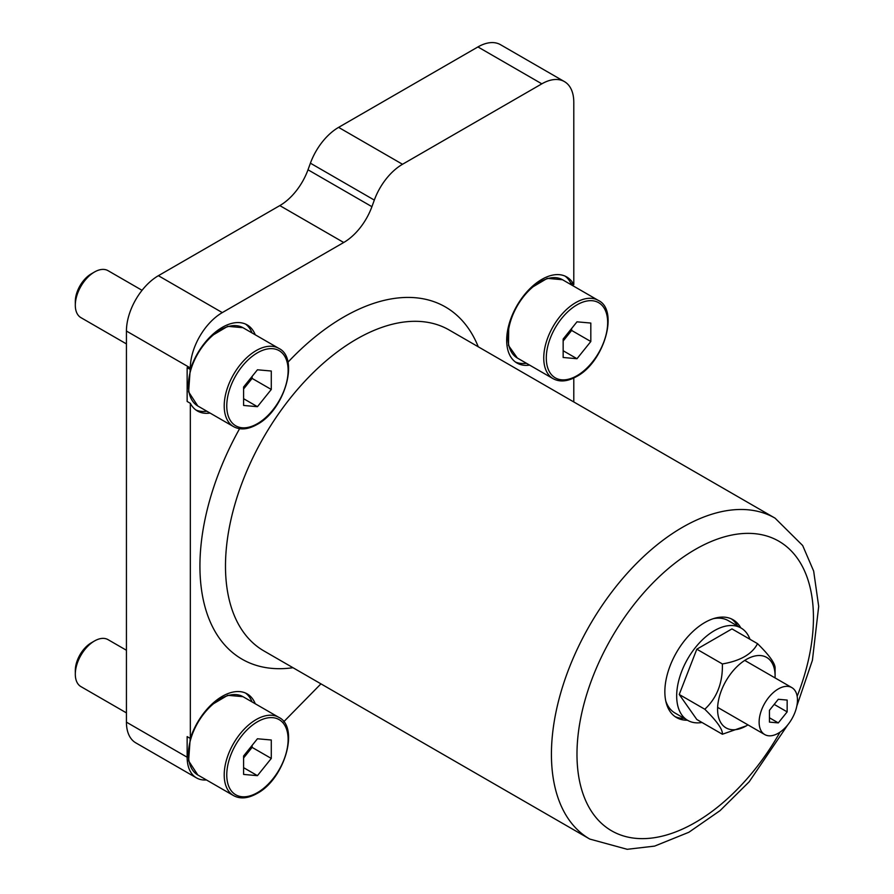 <?xml version="1.0" encoding="UTF-8"?>
<svg xmlns="http://www.w3.org/2000/svg" width="894" height="894" viewBox="0 0 894 894"><rect width="100%" height="100%" fill="white"/><g stroke="black" fill="none" stroke-linecap="round" stroke-linejoin="round"><path stroke-width="1.34" d="M206.447 779.948A45.192 26.094 -60 0 1 196.501 777.903A45.192 26.094 -60 0 1 187.148 757.218L187.148 736.611L190.344 738.455A49.706 28.697 -60 0 1 247.146 693.867A49.706 28.697 -60 0 1 255.248 703.757M210.056 413.062A49.706 28.697 -60 0 1 197.44 410.994A49.706 28.697 -60 0 1 190.344 403.306L190.344 738.455M190.344 403.306L187.148 401.462L187.148 367.635L190.344 369.479A49.706 28.697 -60 0 1 247.146 324.891A49.706 28.697 -60 0 1 255.248 334.792M196.501 777.903L135.787 742.847A45.192 26.094 -60 0 1 126.434 722.162L126.434 331.048A45.192 26.094 -60 0 1 158.383 275.698L222.293 312.598A45.192 26.094 120 0 0 190.344 367.948L190.344 369.479M222.293 312.598L343.721 242.497A45.192 26.094 120 0 0 371.915 206.682L374.318 200.088A45.192 26.094 120 0 1 402.512 164.272L541.831 83.835A45.192 26.094 120 0 1 564.427 81.6A45.192 26.094 120 0 1 573.792 102.285L573.792 284.627L570.596 282.783L570.596 284.404M564.427 81.6L500.517 44.7A45.192 26.094 -60 0 0 477.932 46.935L338.602 127.373A45.192 26.094 -60 0 0 310.408 163.189L308.005 169.782A45.192 26.094 -60 0 1 279.811 205.598L158.383 275.698M573.769 401.942A45.192 26.094 120 0 0 573.792 400.791L573.792 378.006M320.935 683.854L283.744 721.749M529.594 365.098A49.706 28.697 -60 0 1 516.978 363.031A49.706 28.697 -60 0 1 516.978 305.625A49.706 28.697 -60 0 1 566.684 276.928A49.706 28.697 -60 0 1 573.792 284.627M687.464 720.218A56.49 32.609 -60 0 1 676.557 717.58A56.49 32.609 -60 0 1 667.896 672.31A56.49 32.609 -60 0 1 704.796 622.537A56.49 32.609 -60 0 1 733.046 619.743A56.49 32.609 -60 0 1 740.78 627.856M195.898 409.977A49.706 28.697 120 0 0 206.86 411.218M252.052 332.937A49.706 28.697 120 0 0 245.504 324.064M570.596 282.783A49.706 28.697 120 0 0 565.042 276.101M515.436 362.014A49.706 28.697 120 0 0 526.398 363.243M252.052 701.913A49.706 28.697 120 0 0 245.504 693.04M675.004 716.575A56.49 32.609 120 0 0 684.268 718.374M737.584 626.012A56.49 32.609 120 0 0 731.404 618.894M126.434 343.911L80.918 317.627A27.111 15.656 -60 0 1 75.308 305.223A27.111 15.656 -60 0 1 94.473 272.011A27.111 15.656 -60 0 1 108.04 270.67L142.057 290.315M271.284 389.471L257.438 406.692L243.604 405.451L243.604 387.001L257.438 369.792L271.284 371.021L271.284 389.471L252.108 378.408L252.108 376.43M94.473 272.011L91.277 273.855A22.596 13.041 120 0 0 75.308 301.524L75.308 305.223M243.604 388.979L252.108 378.408M257.438 406.692L243.604 398.702M126.434 712.887L80.918 686.603A27.111 15.656 -60 0 1 75.308 674.199A27.111 15.656 -60 0 1 94.473 640.987A27.111 15.656 -60 0 1 108.04 639.646L126.434 650.262M271.284 758.447L257.438 775.657L243.604 774.428L243.604 755.978L257.438 738.768L271.284 739.997L271.284 758.447L252.108 747.384L252.108 745.406M94.473 640.987L91.277 642.831A22.596 13.041 120 0 0 75.308 670.5L75.308 674.199M243.604 757.956L252.108 747.384M257.438 775.657L243.604 767.678M590.822 341.508L576.988 358.717L563.153 357.488L563.153 339.038L576.988 321.829L590.822 323.058L590.822 341.508L571.646 330.445L571.646 328.467M563.153 341.016L571.646 330.445M576.988 358.717L563.153 350.739M747.943 724.878A40.666 23.479 -60 0 1 746.345 725.85A40.666 23.479 -60 0 1 731.962 729.705A40.666 23.479 -60 0 1 718.564 700.08A40.666 23.479 -60 0 1 746.345 659.437A40.666 23.479 -60 0 1 775.098 676.032L775.098 668.656C775.59 663.985 769.734 655.648 757.531 643.658C752.156 654.084 740.433 660.845 722.374 663.951L696.817 649.189L679.239 694.482L704.796 709.244C716.999 721.246 722.866 729.571 722.374 734.242L696.817 719.491L679.239 694.482M757.531 643.658L731.962 628.895L696.817 649.189M722.374 663.951C722.866 682.714 716.999 697.812 704.796 709.244M722.374 734.242L746.345 725.85M775.098 676.032A40.666 23.479 -60 0 1 775.053 677.909M665.806 701.131A53.327 30.787 120 0 0 674.948 712.987L687.721 720.374A53.327 30.787 -60 0 1 679.552 677.641A53.327 30.787 -60 0 1 714.384 630.65A53.327 30.787 -60 0 1 741.048 628.013A53.327 30.787 -60 0 1 749.988 639.311M741.048 628.013L728.264 620.637A53.327 30.787 120 0 0 713.423 618.648M701.98 722.475A53.327 30.787 -60 0 1 687.721 720.374M778.294 688.95A27.111 15.656 -60 0 1 791.849 687.609A27.111 15.656 -60 0 1 791.849 718.921A27.111 15.656 -60 0 1 764.739 734.566A27.111 15.656 -60 0 1 760.582 712.842A27.111 15.656 -60 0 1 778.294 688.95M778.294 722.9L769.443 722.106L769.443 710.294L778.294 699.287L787.156 700.069L787.156 711.881L778.294 722.9L769.443 717.781M787.156 711.881L774.182 704.394M126.434 722.162L187.148 757.218M126.434 331.048L190.344 367.948M279.811 205.598L343.721 242.497M308.005 169.782L371.915 206.682M310.408 163.189L374.318 200.088M338.602 127.373L402.512 164.272M477.932 46.935L541.831 83.835M478.268 346.805A203.351 117.405 120 0 0 287.902 362.271M239.581 428.707A203.351 117.405 120 0 0 292.986 667.717M796.833 706.014L812.411 660.297L818.692 606.4L813.663 571.098L802.667 545.519L775.076 518.162L449.146 329.987A185.281 106.967 120 0 0 356.505 339.161A185.281 106.967 120 0 0 235.457 502.439A185.281 106.967 120 0 0 263.864 650.899L589.794 839.075L627.197 849.3L654.62 846.104L688.861 832.269L720.083 810.612L749.183 781.792L787.782 724.844M775.076 518.162A185.281 106.967 120 0 0 682.435 527.337A185.281 106.967 120 0 0 561.398 690.615A185.281 106.967 120 0 0 589.794 839.075M797.169 696.27A167.2 96.53 120 0 0 797.828 558.94A167.2 96.53 120 0 0 695.219 549.475A167.2 96.53 120 0 0 586.319 802.041A167.2 96.53 120 0 0 780.037 732.13M233.569 426.639C240.24 430.249 248.074 429.533 257.07 424.482C284.493 410.234 299.781 358.103 278.76 348.358A45.192 26.094 120 0 0 233.569 374.452A45.192 26.094 120 0 0 233.569 426.639L197.786 405.977A45.192 26.094 -60 0 1 197.786 353.789A45.192 26.094 -60 0 1 242.967 327.707L227.724 326.332L210.492 336.524M257.438 423.655A43.381 25.043 -60 0 1 230.875 385.862A43.381 25.043 -60 0 1 284.013 355.186A43.381 25.043 -60 0 1 257.438 423.655M233.569 795.615C240.24 799.225 248.074 798.51 257.07 793.459C284.493 779.21 299.781 727.079 278.76 717.334A45.192 26.094 120 0 0 233.569 743.428A45.192 26.094 120 0 0 233.569 795.615L197.786 774.953A45.192 26.094 -60 0 1 197.786 722.765A45.192 26.094 -60 0 1 242.967 696.672L227.724 695.308L210.492 705.5M257.438 792.632A43.381 25.043 -60 0 1 230.875 754.838A43.381 25.043 -60 0 1 284.013 724.162A43.381 25.043 -60 0 1 257.438 792.632M553.107 378.676C559.778 382.286 567.612 381.57 576.608 376.519C604.042 362.271 619.318 310.14 598.298 300.395A45.192 26.094 120 0 0 553.107 326.489A45.192 26.094 120 0 0 553.107 378.676L517.324 358.013A45.192 26.094 -60 0 1 517.324 305.826A45.192 26.094 -60 0 1 562.516 279.733L547.262 278.358L530.041 288.561M576.988 375.692A43.381 25.043 -60 0 1 550.413 337.898A43.381 25.043 -60 0 1 603.551 307.223A43.381 25.043 -60 0 1 576.988 375.692M197.786 405.977L188.6 391.874L190.221 369.412M278.76 348.358L242.967 327.707M197.786 774.953L188.6 760.85L190.221 738.388M278.76 717.334L242.967 696.672M517.324 358.013L508.507 345.486L508.731 325.472M598.298 300.395L562.516 279.733M717.625 707.366L764.739 734.566M744.747 660.409L791.849 687.609"/></g></svg>
